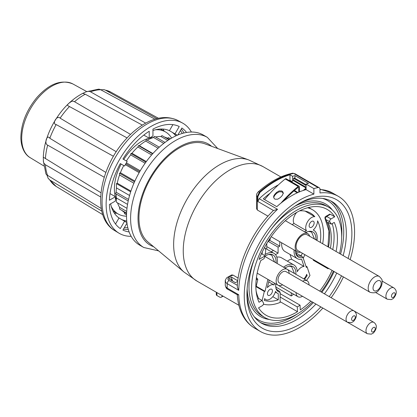 <?xml version="1.0" encoding="UTF-8"?>
<svg xmlns="http://www.w3.org/2000/svg" width="417" height="417" viewBox="0 0 417 417"><rect width="100%" height="100%" fill="white"/><g stroke="black" fill="none" stroke-linecap="round" stroke-linejoin="round"><path stroke-width="0.63" d="M309.695 236.262A10.488 6.057 120 0 0 307.809 233.661A10.488 6.057 120 0 0 299.729 236.47A10.488 6.057 120 0 0 295.153 247.02A10.488 6.057 120 0 0 297.321 251.826A10.488 6.057 120 0 0 300.516 252.155L317.91 262.194A9.179 5.296 120 0 0 317.947 262.215M379.277 276.435L307.157 234.792A9.179 5.296 120 0 0 302.565 235.251A9.179 5.296 120 0 0 296.075 246.489A9.179 5.296 120 0 0 297.978 250.69L370.103 292.327C374.419 293.412 377.364 292.614 378.938 289.94C381.461 286.959 382.498 283.826 382.045 280.542C382.41 280.021 381.487 278.65 379.277 276.435A9.179 5.296 120 0 0 374.69 276.888A9.179 5.296 120 0 0 368.696 284.973A9.179 5.296 120 0 0 370.103 292.327M186.555 132.46A58.995 34.064 120 0 0 181.869 128.019L177.83 135.014M172.904 124.647L169.422 130.683L174.984 133.893L179.247 126.502A58.995 34.064 120 0 0 152.945 129.108L152.945 136.072A50.473 29.143 -60 0 0 149.234 138.215L143.802 135.077M149.234 138.215L149.234 131.251A58.995 34.064 120 0 0 122.932 159.018L127.195 161.478A50.473 29.143 -60 0 0 124.574 166.023L120.31 163.558A58.995 34.064 120 0 0 109.416 200.223L115.446 196.741A50.473 29.143 120 0 0 115.446 201.02L109.416 204.502A58.995 34.064 120 0 0 120.31 228.584L124.574 221.198L126.904 222.542M126.971 223.1L122.932 230.101A58.995 34.064 120 0 0 129.124 231.935M156.86 118.652L105.412 90.15L103.823 89.608L100.794 89.733M145.695 123.124L90.546 91.813L89.035 91.292L86.397 91.709L98.699 89.149L100.07 89.405L154.968 119.179M86.397 91.709L82.702 93.377L85.256 94.226L142.327 125.095M130.537 134.399L74.528 101.717L73.105 101.169L71.828 101.222L69.113 103.077L67.439 104.803L67.356 105.157L68.169 105.845L126.81 137.761M116.27 151.746L60.126 118.157C57.306 114.649 51.484 124.042 56.175 124.553L113.101 156.083M105.866 172.429L49.837 138.288C47.048 133.675 43.858 143.75 47.668 145.152L103.974 177.1M100.966 192.763L43.3 157.199L43.41 161.77L43.795 163.047L45.427 164.772L100.648 196.97M101.295 208.552L46.48 174.687L45.912 173.8L43.311 160.681M46.991 175.176L48.075 178.168L49.837 180.024L101.8 211.096M71.933 195.995L56.175 186.441A54.512 31.473 120 0 1 49.837 180.024M82.702 93.377L82.691 93.392C71.453 99.335 61.956 108.858 54.215 121.941C47.439 133.701 43.801 145.455 43.3 157.199M175.87 135.874A50.473 29.143 120 0 0 172.044 132.194L177.308 135.233M169.422 130.683A50.473 29.143 120 0 0 152.945 130.495M110.614 203.809A50.473 29.143 120 0 0 119.012 217.987L115.53 224.018M121.634 219.498A50.473 29.143 120 0 0 126.737 220.979M119.012 217.987L124.574 221.198A50.473 29.143 -60 0 0 125.851 222.016A50.473 29.143 -60 0 0 126.904 222.574M110.015 193.603L115.446 196.741M120.31 163.558L124.574 166.023M131.173 236.345A63.582 36.712 -60 0 1 118.908 233.134A63.582 36.712 -60 0 1 119.298 159.946A63.582 36.712 -60 0 1 182.484 123.015A63.582 36.712 -60 0 1 191.398 132.033M114.383 213.196A50.473 29.143 120 0 0 116.843 213.223M164.209 131.183A50.473 29.143 120 0 0 162.953 129.061M177.34 135.223A50.473 29.143 120 0 0 176.328 134.587A50.473 29.143 120 0 0 174.984 133.893M299.489 191.862L299.432 186.894A1.444 0.834 120 0 0 299.13 186.253L286.151 178.757A1.444 0.834 120 0 0 285.238 178.961A95.441 55.107 120 0 0 264.607 199.623M299.13 186.253A1.444 0.834 120 0 0 298.218 186.451A95.441 55.107 120 0 0 280.943 203.121M276.612 192.383L279.129 190.913L281.699 190.965L282.596 191.486L283.325 193.123L282.173 195.594A95.441 55.107 120 0 0 280.318 197.554L277.727 199.19L275.116 199.206L274.277 198.669L273.604 196.975L273.818 195.834L274.756 194.343A95.441 55.107 -60 0 1 276.612 192.383L276.612 193.306L279.135 191.825L281.704 191.872L282.596 192.399L283.279 193.587M283.69 200.994A94.393 54.497 -60 0 1 298.358 187.212L298.687 187.337L298.749 192.169M273.646 197.439L274.756 195.276A94.393 54.497 -60 0 1 276.612 193.306M304.895 189.959L306.088 188.958M306.088 185.539L293.573 178.309L294.313 177.944L306.088 184.747M293.573 178.309L293.474 179.967A0.526 0.302 -60 0 1 293.187 180.525L291.566 181.885M306.088 188.077L303.232 190.475M255.871 287.6L257.81 279.599A14.324 10.42 -101.4 0 1 257.091 278.259L256.413 277.696M268.798 254.453L271.733 255.095L274.568 262.006M295.58 252.723L301.892 256.366L297.847 255.856L295.815 253.625M308.669 231.435L311.577 232.071L314.434 238.816M257.81 279.599A14.512 8.376 -60 0 1 257.253 279.056L256.721 277.863M257.247 279.062A3.56 2.059 -60 0 1 256.121 280.25M265.092 256.09A14.512 8.376 -60 0 1 269.856 254.297A14.512 8.376 -60 0 1 275.971 262.819M256.21 286.208L265.04 291.306L264.331 291.447L256.09 286.693M305.901 266.114L307.058 266.781L306.354 267.453L303.003 257.477A14.512 8.376 -60 0 1 296.216 254.667A14.512 8.376 -60 0 1 295.366 250.695M301.892 256.366A14.324 5.312 -133.6 0 0 303.003 257.477M305.859 232.53A14.512 8.376 -60 0 1 309.722 231.279A14.512 8.376 -60 0 1 315.836 239.806M316.023 239.911A3.56 2.059 -60 0 1 317.097 239.796A16.388 9.461 120 0 0 313.819 230.314A16.388 9.461 120 0 0 313.23 230.022A8.392 4.842 120 0 0 317.582 220.833A49.555 28.611 -60 0 1 320.303 242.386M277.143 263.492A16.388 9.461 120 0 0 273.959 253.327A16.388 9.461 120 0 0 264.91 254.672A8.392 4.842 120 0 0 264.529 247.495M299.614 210.846A49.555 28.611 -60 0 1 310.472 213.097A49.555 28.611 -60 0 1 314.83 216.71L305.166 211.132M314.83 216.71A8.392 4.842 120 0 0 307.569 221.714A8.392 4.842 120 0 0 306.479 230.669L294.058 223.502A8.392 4.842 -60 0 1 296.722 212.399M294.084 249.955A16.388 9.461 120 0 0 297.43 258.702L285.009 251.529A16.388 9.461 -60 0 1 281.663 242.783M292.15 224.617A16.388 9.461 -60 0 1 294.058 223.502M306.479 230.669A16.388 9.461 120 0 0 304.577 231.789M297.43 258.702A16.388 9.461 120 0 0 301.668 259.369L304.045 266.447L291.624 259.275L289.987 254.401M287.464 261.235A8.392 4.842 -60 0 1 291.624 259.275M304.045 266.447A8.392 4.842 120 0 0 297.264 271.675A16.388 9.461 120 0 0 293.891 264.946A16.388 9.461 120 0 0 283.57 267.208M276.836 257.174A16.388 9.461 -60 0 1 281.465 257.774L293.891 264.946M274.334 283.065A16.388 9.461 120 0 0 274.125 285.035L268.73 281.918M274.125 285.035A8.392 4.842 120 0 0 267.344 287.636L269.173 280.088M303.894 278.942A8.392 4.842 120 0 0 306.688 274.313L307.136 275.642L306.339 275.178M307.136 275.642A49.555 28.611 -60 0 1 304.504 279.291M278.28 299.844A49.555 28.611 -60 0 1 264.253 300.396L264.701 298.551A8.392 4.842 120 0 0 265.738 299.568A8.392 4.842 120 0 0 275.517 291.41A16.388 9.461 120 0 0 277.503 293.328A16.388 9.461 120 0 0 278.28 293.698L278.28 299.844L272.781 296.669M269.935 295.194A3.539 2.043 -60 0 1 268.167 295.366A3.539 2.043 -60 0 1 267.625 292.531A3.539 2.043 -60 0 1 269.935 289.414A3.539 2.043 -60 0 1 271.707 289.236A3.539 2.043 -60 0 1 272.249 292.072A3.539 2.043 -60 0 1 269.935 295.194M262.157 252.176A3.539 2.043 -60 0 1 262.053 254.057M311.65 227.218A3.539 2.043 -60 0 1 309.883 227.395A3.539 2.043 -60 0 1 309.341 224.56A3.539 2.043 -60 0 1 311.65 221.437A3.539 2.043 -60 0 1 313.422 221.265A3.539 2.043 -60 0 1 313.965 224.101A3.539 2.043 -60 0 1 311.65 227.218M304.848 254.657A53.491 30.884 -60 0 1 303.237 258.191M301.11 255.913A48.508 28.007 120 0 0 302.299 253.187M306.516 280.453A53.491 30.884 -60 0 0 309.977 275.475L307.058 266.781M266.781 249.189L266.781 243.507M268.543 241.62L278.092 247.13L278.092 253.124L266.781 246.593M269.716 240.364L279.76 246.166L278.092 247.13M279.76 241.688L279.76 246.166M275.486 254.631L278.092 253.124M275.554 286.854L291.259 296.002L291.259 292.838M271.212 251.743L273.458 250.45M267.928 279.369L265.04 291.306M296.471 253.239A48.508 28.007 120 0 0 297.149 251.722M276.779 289.638L279.208 291.035L277.878 290.519L275.898 288.356M288.783 266.046L291.65 266.682L294.485 273.51M279.202 291.04L280.13 292.317C278.264 291.978 276.919 290.842 276.101 288.908L275.486 283.732L297.978 296.716A9.179 5.296 120 0 0 302.502 296.299M284.743 267.881L289.362 265.947C293.891 265.702 296.075 268.501 295.919 274.334M264.331 291.447L262.111 300.621M307.574 207.76A53.491 30.884 -60 0 1 312.437 209.694A53.491 30.884 -60 0 1 322.685 243.763M280.13 292.317L280.13 302.424A53.491 30.884 -60 0 1 263.45 304.181M293.578 294.178A53.491 30.884 -60 0 1 291.259 296.002M289.127 273.443A9.179 5.296 120 0 0 287.224 269.314A9.179 5.296 120 0 0 280.151 271.775A9.179 5.296 120 0 0 276.148 281.011A9.179 5.296 120 0 0 278.045 285.212A9.179 5.296 120 0 0 282.57 284.795M353.955 310.873L285.911 271.587A6.557 3.784 120 0 0 282.637 271.91A6.557 3.784 120 0 0 277.998 279.937A6.557 3.784 120 0 0 279.359 282.94L347.403 322.226L351.375 322.649L353.517 321.497C357.213 317.024 357.359 313.48 353.955 310.873A6.557 3.784 120 0 0 350.681 311.197A6.557 3.784 120 0 0 346.397 316.972A6.557 3.784 120 0 0 347.403 322.226M296.08 292.593A9.179 5.296 120 0 0 297.978 296.716M309.054 284.947A9.179 5.296 120 0 0 307.157 280.823A9.179 5.296 120 0 0 302.633 281.24M299.26 294.428A6.557 3.784 120 0 0 299.291 294.449L367.335 333.73L371.307 334.153L373.45 333.001C377.145 328.528 377.291 324.989 373.887 322.377A6.557 3.784 120 0 0 370.609 322.706A6.557 3.784 120 0 0 366.329 328.481A6.557 3.784 120 0 0 367.335 333.73M238.117 278.045L232.957 275.069L231.607 274.959M292.52 173.232L293.61 173.436A2.622 1.913 -101.2 0 0 292.52 173.232C281.011 175.62 269.544 181.859 258.128 191.95C256.83 193.53 256.309 194.661 256.559 195.338A2.622 1.512 0 0 0 257.325 196.412L257.325 210.006L267.995 216.168M257.325 210.006L256.559 208.682L256.559 195.338M169.427 139.403L167.353 138.204A42.873 24.749 -60 0 0 164.579 137.104M167.796 140.461L160.957 136.515A42.873 24.749 -60 0 0 155.583 136.974M163.772 143.38L153.571 137.49A42.873 24.749 -60 0 0 147.206 140.201M158.111 148.228L145.705 141.066A42.873 24.749 -60 0 0 139.335 145.71L152.893 153.539M151.647 154.942L137.886 146.998A42.873 24.749 -60 0 0 131.954 153.258L146.336 161.561M145.126 163.235L130.651 154.879A42.873 24.749 -60 0 0 126.372 161.004M126.387 162.812L140.227 170.803M139.163 172.643L125.329 164.652M134.873 181.072L120.419 172.727A42.873 24.749 -60 0 1 123.75 165.544M133.914 183.251L119.57 174.973A42.873 24.749 -60 0 0 117.234 183.183L130.928 191.09M129.572 195.484L116.458 187.911A42.873 24.749 -60 0 0 116.15 192.253L128.556 199.42M127.555 204.387L116.458 197.981A42.873 24.749 -60 0 1 116.15 193.988M126.695 211.435L119.57 207.322A42.873 24.749 -60 0 1 117.563 202.897M126.57 213.634L124.495 212.435A42.873 24.749 -60 0 1 122.124 210.549M280.13 301.668L297.503 311.702A61.096 35.273 -60 0 1 266.088 315.242A61.096 35.273 -60 0 1 258.55 307.866L262.277 305.713A1.835 1.058 -60 0 0 263.414 302.836A53.751 31.035 120 0 1 262.048 300.495L259.014 302.247A57.687 33.303 120 0 1 260.792 260.547L264.008 258.686A53.741 31.025 -60 0 1 265.186 255.866L259.061 259.4A61.096 35.273 -60 0 1 327.178 209.423A61.096 35.273 -60 0 1 334.715 216.793L330.384 214.291L329.826 214.567M332.083 270.378A61.096 35.273 -60 0 1 319.75 291.123M310.915 301.163A61.096 35.273 -60 0 1 300.282 309.93L300.063 305.166L297.285 306.938L297.503 311.702M350.155 259.619A78.005 45.036 120 0 0 338.416 196.381A78.005 45.036 120 0 0 319.995 192.962L319.995 189.511A3.935 2.273 120 0 0 319.193 187.718A3.935 2.273 120 0 0 318.082 187.567A84.562 48.82 120 0 0 313.876 188.593L313.876 194.124A78.005 45.036 120 0 0 251.696 259.546A78.005 45.036 120 0 0 260.411 331.489A78.005 45.036 120 0 0 322.857 308.054M331.15 297.707A78.005 45.036 120 0 0 343.42 276.924M320.829 306.886A74.205 42.842 -60 0 1 246.947 294.23A74.205 42.842 -60 0 1 299.416 203.35A74.205 42.842 -60 0 1 348.096 258.431M341.502 275.819A74.205 42.842 -60 0 1 329.221 296.591M313.876 194.124L306.088 189.626L306.088 184.095L313.876 188.593M270.133 193.201A78.005 45.036 -60 0 0 263.263 198.846L276.794 206.66A78.005 45.036 -60 0 1 306.088 189.626M292.02 181.504L289.961 180.316L289.961 174.786L292.557 176.282L292.557 181.051M289.961 174.786C279.932 177.751 269.924 183.636 259.942 192.44L257.883 196.73L257.883 201.5L259.192 198.7C265.452 192.862 271.853 188.249 278.394 184.856M289.21 180.525L289.961 180.316M259.192 198.7L277.545 209.298L273.323 210.585C253.228 229.975 238.498 260.703 237.283 286.098L237.487 287.709L238.727 290.336L226.702 283.362L225.639 282.257L225.336 280.479M225.269 285.489L225.639 286.672L227.187 288.105A2.622 1.512 -60 0 0 227.729 289.231L237.487 294.861L238.727 294.767L227.187 288.105A78.005 45.036 -60 0 1 227.187 283.675A2.622 1.512 120 0 1 229.042 280.537L237.429 285.379M306.088 184.095A84.562 48.82 120 0 1 308.502 183.459L294.965 175.646A84.562 48.82 120 0 0 292.557 176.282M294.965 175.646L294.965 178.32M330.446 248.24A53.751 31.035 120 0 0 327.882 222.235L331.223 224.164A53.751 31.035 120 0 0 329.852 221.828A1.835 1.058 -60 0 1 330.989 218.946L334.715 216.793M331.223 224.164L334.257 222.412A57.687 33.303 120 0 1 336.092 251.498M328.346 268.22A53.741 31.025 -60 0 1 328.101 268.783L328.711 268.433M339.527 253.484A63.718 36.785 120 0 0 328.492 207.15A63.718 36.785 120 0 0 296.633 210.309A63.718 36.785 120 0 0 255.011 266.453A63.718 36.785 120 0 0 264.774 317.509A63.718 36.785 120 0 0 296.633 314.355A63.718 36.785 120 0 0 312.364 301.997M321.095 291.9A63.718 36.785 120 0 0 333.412 271.144M332.151 223.627A57.687 33.303 -60 0 1 332.75 249.569M330.989 218.946L326.657 216.444L325.536 217.825L325.515 219.321A1.574 1.261 -32.6 0 1 325.151 218.967C324.728 217.611 324.963 216.736 325.87 216.366A1.574 0.907 60 0 1 326.657 216.444L330.384 214.291M328.487 247.109C330.712 235.464 329.722 226.202 325.515 219.321L329.852 221.828M328.101 268.783L313.266 260.224A53.741 31.025 -60 0 0 313.511 259.655M256.074 290.758A53.751 31.035 120 0 0 258.712 298.567L262.048 300.495M258.712 298.567L257.784 299.104M265.191 255.866L261.449 253.703M280.13 297.034L297.285 306.938M280.13 293.662L300.063 305.166M232.347 280.912L232.347 279.791L231.372 280.349M232.347 279.791L231.711 279.421L230.737 279.984M231.711 279.421L231.716 277.263L228.87 278.905L235.391 282.674L237.685 281.345M231.716 277.263L237.753 280.75M232.957 275.069L229.042 277.326A2.622 1.512 -120 0 0 227.734 277.196L231.591 274.97M246.963 292.593A70.27 40.569 120 0 0 261.501 323.185A70.27 40.569 120 0 0 296.633 319.709A70.27 40.569 120 0 0 315.935 304.056M324.442 293.829A70.27 40.569 120 0 0 336.733 273.062M343.165 255.585A70.27 40.569 120 0 0 331.77 201.474A70.27 40.569 120 0 0 298.004 204.184M248.793 159.961A65.052 37.561 -60 0 0 219.644 164.762A65.052 37.561 -60 0 0 178.075 219.139A65.052 37.561 -60 0 0 184.043 272.072L148.066 242.079A57.03 32.927 -60 0 1 142.828 195.672A57.03 32.927 -60 0 1 179.274 148.009A57.03 32.927 -60 0 1 204.81 143.792L248.777 159.956L263.002 166.618L280.896 176.949M155.572 129.744A47.366 27.35 -60 0 1 165.502 131.928A47.366 27.35 -60 0 1 171.616 138.084M126.523 216.188A47.366 27.35 -60 0 1 118.136 213.973A47.366 27.35 -60 0 1 111.282 206.462M123.771 159.502A38.807 22.403 -60 0 1 141.822 141.264A38.807 22.403 -60 0 1 149.171 138.178M149.375 138.126A38.807 22.403 -60 0 1 153.42 137.537M116.458 199.686A38.807 22.403 -60 0 1 115.441 196.902M115.384 196.699A38.807 22.403 -60 0 1 121.149 164.043M124.495 212.435L124.495 213.66L126.533 214.838M119.57 207.322L119.57 209.079L126.591 213.129M116.458 197.981L116.458 202.255L126.987 208.338M116.15 192.253L115.4 193.556L128.212 200.952M117.234 183.183L116.458 183.631L116.458 187.911M120.419 172.727L119.57 173.217L119.57 174.973M131.954 153.258L130.928 153.534L130.651 154.879M139.335 145.71L138.418 145.627L137.886 146.998M159.268 147.165L146.456 139.763L145.705 141.066M165.023 142.426L154.493 136.349L153.571 137.49M169.015 139.664L161.984 135.603L160.957 136.515M170.454 138.767L168.416 137.589L167.353 138.204M139.69 245.144A63.582 36.712 -60 0 1 139.69 171.721A63.582 36.712 -60 0 1 203.277 135.009L207.353 137.365A63.582 36.712 -60 0 0 175.562 140.513A63.582 36.712 -60 0 0 134.024 196.548A63.582 36.712 -60 0 0 143.771 247.495L139.69 245.144M130.677 191.841L116.458 183.631M134.524 181.848L119.57 173.217M139.69 171.721L125.851 163.73M145.887 162.171L130.928 153.534M152.627 153.831L138.418 145.627M222.303 295.716A39.328 22.706 -120 0 0 221.985 296.419A3.935 2.273 60 0 1 221.364 297.149A3.935 2.273 60 0 1 219.399 296.951L216.908 295.517A2.095 1.209 180 0 1 216.293 294.657L216.293 292.244M267.537 242.261L270.31 238.404A7.605 4.389 180 0 1 267.959 241.579M377.098 281.063A5.77 3.331 120 0 0 373.569 290.169A5.77 3.331 120 0 0 380.632 286.088A5.77 3.331 120 0 0 377.098 281.063M123.51 229.1A58.995 34.064 120 0 0 128.306 229.475M127.837 227.745A57.687 33.303 -60 0 1 124.391 227.578M180.41 130.542A57.687 33.303 -60 0 1 182.281 133.445M184.017 132.981A58.995 34.064 120 0 0 181.291 129.015M114.816 230.658C91.109 217.069 99.022 168.718 125.157 140.013C131.605 132.7 138.507 127.044 145.851 123.036C157.715 116.63 168.525 115.853 178.294 120.711A63.483 36.649 120 0 0 115.207 157.584A63.483 36.649 120 0 0 114.816 230.658L118.908 233.134M104 89.639L110.802 92.1A54.512 31.473 120 0 0 105.412 90.15M100.805 89.738A54.512 31.473 120 0 0 90.546 91.813M85.256 94.226A54.512 31.473 120 0 0 74.528 101.717M69.467 106.538A54.512 31.473 120 0 0 60.126 118.157M56.175 124.553A54.512 31.473 120 0 0 49.837 138.288M47.668 145.152A54.512 31.473 120 0 0 45.427 158.627M45.427 164.772A54.512 31.473 120 0 0 47.668 175.661M30.264 157.725C26.177 155.51 21.371 149.646 20.85 138.324C20.939 124.068 26.261 110.489 36.821 97.588C49.216 83.697 61.226 79.152 72.855 83.947A42.597 24.593 120 0 0 30.524 108.691A42.597 24.593 120 0 0 30.264 157.725L43.806 165.935M375.571 292.458L387.263 299.213L391.24 299.63L393.382 298.478C397.078 294.011 397.224 290.467 393.82 287.855A6.557 3.784 120 0 0 390.541 288.183A6.557 3.784 120 0 0 386.262 293.959A6.557 3.784 120 0 0 387.263 299.208M393.325 293A2.622 1.512 120 0 0 391.719 297.139A2.622 1.512 120 0 0 394.93 295.283A2.622 1.512 120 0 0 393.325 293M285.238 178.961L298.218 186.451M298.416 187.176L298.687 187.337M294.433 190.491L297.947 192.518M293.474 179.967L306.088 187.254M293.187 180.525L306.088 187.973M274.756 195.276L274.756 194.343M353.46 316.013A2.622 1.512 120 0 0 351.854 320.152A2.622 1.512 120 0 0 355.065 318.296A2.622 1.512 120 0 0 353.46 316.013M373.392 327.522A2.622 1.512 120 0 0 371.787 331.661A2.622 1.512 120 0 0 374.998 329.805A2.622 1.512 120 0 0 373.392 327.522M184.043 272.072L196.928 281.063A66.074 38.15 -60 0 1 183.282 248.657A66.074 38.15 -60 0 1 212.946 183.423A66.074 38.15 -60 0 1 263.002 166.618M277.545 209.298A78.005 45.036 120 0 0 238.727 290.336M238.727 294.767A78.005 45.036 120 0 0 254.85 328.278L260.411 331.489M338.416 196.381L332.855 193.17A78.005 45.036 120 0 0 319.995 189.547M273.437 210.481L257.883 201.5M258.128 191.95A2.622 1.069 48.4 0 1 259.384 192.122A84.562 48.82 120 0 1 293.61 173.436L318.082 187.567M257.883 196.73L257.325 196.412L259.384 192.122L259.942 192.44M229.042 277.326C227.515 278.394 227.515 279.468 229.042 280.537M328.492 207.15L325.896 205.654A63.718 36.785 120 0 0 270.685 229.824M255.506 256.111A63.718 36.785 120 0 0 262.178 316.013L264.774 317.509M254.24 316.732A68.961 39.813 120 0 0 293.109 316.602A68.961 39.813 120 0 0 297.441 313.881M341.679 237.257A68.961 39.813 120 0 0 322.549 198.414M332.438 210.079A65.026 37.546 120 0 0 294.694 206.321M247.156 288.658A65.026 37.546 120 0 0 269.288 319.464M260.224 322.398A70.27 40.569 120 0 0 294.037 318.207A70.27 40.569 120 0 0 313.339 302.56M321.846 292.333A70.27 40.569 120 0 0 334.137 271.566M340.574 254.089A70.27 40.569 120 0 0 330.446 200.765M153.571 246.671A58.338 33.683 -60 0 1 140.331 201.338A58.338 33.683 -60 0 1 179.274 146.935A58.338 33.683 -60 0 1 211.539 146.263M221.985 296.419L222.756 295.976M216.908 292.598L216.908 295.517M270.31 237.977L270.31 238.404M271.175 236.726L297.321 251.826M285.353 220.692L307.809 233.661M110.802 92.1L158.476 118.282M67.908 193.556L102.801 214.708M56.222 142.161L53.267 140.367M112.152 155.562L108.946 153.8M56.139 186.42L48.21 178.393M72.855 83.947L86.736 91.573M178.294 120.711L182.484 123.015M382.128 281.105L393.82 287.855M297.279 192.821L293.959 190.903M313.819 230.314L313.261 229.991M273.959 253.327L265.05 248.188M265.738 299.568L264.613 298.921M277.503 293.328L275.319 292.072M308.622 207.484L312.437 209.694M257.18 273.161L278.045 285.212M264.936 256.45L287.224 269.314M287.261 269.335L307.157 280.823M354.002 310.9L373.887 322.377M196.928 281.063L238.863 305.275M254.85 328.278C250.44 325.708 246.812 322.153 243.976 317.618C240.02 311.191 237.789 303.503 237.278 294.553M332.855 193.17L319.98 189.193M294.704 173.581L319.182 187.713M327.955 246.801L328.977 230.945L325.161 218.982M329.769 214.114L325.87 216.366M225.269 285.504L225.269 280.928M225.295 280.949C224.799 281.329 226.384 277.336 227.734 277.196M227.729 289.231C226.692 288.971 225.878 287.725 225.295 285.483M165.502 131.928L160.493 129.035M118.136 213.973L113.127 211.08M143.771 247.495L158.637 250.893M217.731 148.541L207.353 137.365M221.364 297.149L223.074 296.159"/></g></svg>
